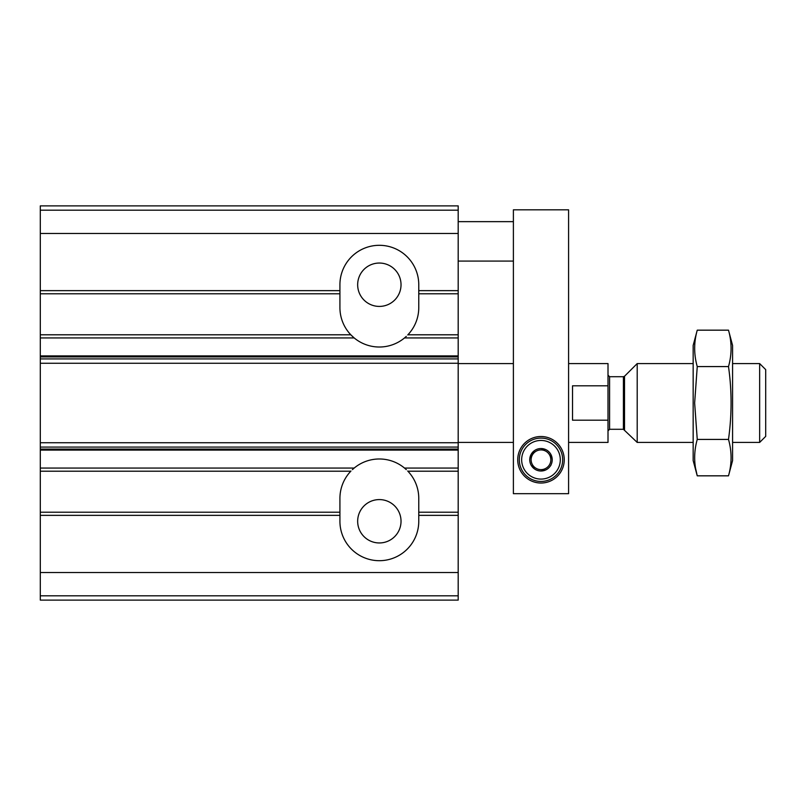 <?xml version="1.0" encoding="UTF-8"?>
<svg xmlns="http://www.w3.org/2000/svg" width="806" height="806" viewBox="0 0 806 806"><rect width="100%" height="100%" fill="white"/><g stroke="black" fill="none" stroke-linecap="round" stroke-linejoin="round"><path stroke-width="1.21" d="M40.3 210.185L458.191 210.185L458.191 205.883L40.3 205.883L40.3 334.792L350.812 334.792L354.187 337.946A39.423 39.423 0 0 0 404.501 337.946L406.295 336.374M407.876 334.792L458.191 334.792L458.191 600.117L40.3 600.117L40.3 595.815L458.191 595.815M357.663 284.73A21.681 21.681 0 0 0 390.185 303.509A21.681 21.681 0 0 0 390.185 265.95A21.681 21.681 0 0 0 357.663 284.73M406.295 469.626L404.501 468.054A39.423 39.423 0 0 0 354.187 468.054L352.403 469.626M407.876 471.208L458.191 471.208M357.663 521.27A21.681 21.681 0 0 0 390.185 540.05A21.681 21.681 0 0 0 390.185 502.491A21.681 21.681 0 0 0 357.663 521.27M40.3 293.797L339.92 293.797L339.92 284.73A39.423 39.423 0 0 1 379.344 245.306A39.423 39.423 0 0 1 418.767 284.73L418.767 293.797L458.191 293.797L458.191 334.792M458.191 210.185L458.191 293.797M40.3 515.356L339.92 515.356L339.92 512.203L40.3 512.203L40.3 595.815M458.191 512.203L418.767 512.203L418.767 515.356L458.191 515.356M418.767 512.203L418.767 498.41A39.423 39.423 0 0 0 407.705 471.016M350.953 471.057A39.423 39.423 0 0 0 339.92 498.41L339.92 512.203M40.3 334.792L40.3 512.203M407.735 334.943A39.423 39.423 0 0 0 418.767 307.59L418.767 293.797M339.92 293.797L339.92 307.59A39.423 39.423 0 0 0 350.993 334.984M339.92 515.356L339.92 521.27A39.423 39.423 0 0 0 379.344 560.694A39.423 39.423 0 0 0 418.767 521.27L418.767 515.356M40.3 471.208L350.812 471.208M352.403 336.374L350.812 334.792M568.583 442.423L608.006 442.423L608.006 420.188L572.522 420.188L572.522 385.812L608.006 385.812L608.006 363.577L568.583 363.577M608.006 385.812L608.006 420.188M759.655 363.577L759.655 442.423L765.7 436.378L765.7 369.622L759.655 363.577L732.583 363.577M693.16 442.423L637.203 442.423L637.203 363.577L693.16 363.577M759.655 442.423L732.583 442.423M608.006 430.857L609.578 429.286L623.411 429.286L637.203 442.423M728.493 475.832L732.583 460.558L732.583 345.442L728.493 330.168C731.929 342.298 731.929 354.439 728.493 366.579C731.929 390.557 731.929 414.828 728.493 439.421C731.929 451.562 731.929 463.702 728.493 475.832L697.25 475.832C693.815 463.702 693.815 451.562 697.25 439.421L694.641 403L697.25 366.579C693.815 354.439 693.815 342.298 697.25 330.168L728.493 330.168M695.628 468.548L697.25 475.832L693.16 460.558L693.16 345.442L697.25 330.168M728.493 439.421L697.25 439.421M728.493 366.579L697.25 366.579M513.392 493.675L568.583 493.675L568.583 209.822L513.392 209.822L513.392 493.675M517.724 459.773A23.263 23.263 0 0 0 552.614 479.913A23.263 23.263 0 0 0 552.614 439.623A23.263 23.263 0 0 0 517.724 459.773M540.987 440.449A19.314 19.314 0 0 1 557.712 469.424A19.314 19.314 0 0 1 524.253 469.424A19.314 19.314 0 0 1 540.987 440.449M550.841 465.465L550.841 465.163A11.234 11.234 0 0 0 550.841 454.372L550.589 453.929A11.234 11.234 0 0 0 541.239 448.539L540.725 448.539A11.234 11.234 0 0 0 531.386 453.929L531.124 454.372A11.234 11.234 0 0 0 531.124 465.163L531.386 465.606A11.234 11.234 0 0 0 540.725 471.006L541.239 471.006A11.234 11.234 0 0 0 550.589 465.606L550.841 465.465M550.841 454.372L550.841 459.773A9.853 9.853 0 0 1 545.914 468.306L541.239 471.006L545.914 468.306A9.853 9.853 0 0 1 536.061 468.306L531.386 465.606L536.061 468.306A9.853 9.853 0 0 1 531.124 459.773L531.124 454.372L531.124 459.773A9.853 9.853 0 0 1 536.061 451.239L531.386 453.929L536.061 451.239A9.853 9.853 0 0 1 545.914 451.239L541.239 448.539L545.914 451.239A9.853 9.853 0 0 1 550.841 459.773L550.841 454.372M540.987 438.091A21.681 21.681 0 0 1 559.757 470.613A21.681 21.681 0 0 1 522.207 470.613A21.681 21.681 0 0 1 540.987 438.091M404.501 337.946L458.191 337.946M404.501 468.054L458.191 468.054M40.3 290.644L339.92 290.644M418.767 290.644L458.191 290.644M40.3 233.478L458.191 233.478M40.3 572.522L458.191 572.522M40.3 450.091L458.191 450.091M40.3 468.054L354.187 468.054M40.3 337.946L354.187 337.946M40.3 355.909L458.191 355.909M40.3 449.083L458.191 449.083M40.3 447.088L458.191 447.088M40.3 442.746L458.191 442.746M40.3 363.254L458.191 363.254M40.3 358.912L458.191 358.912M40.3 356.917L458.191 356.917M624.529 429.749L624.529 376.251L637.203 363.577M623.411 429.286L623.411 376.714L624.529 376.251M609.578 429.286L609.578 376.714L608.006 375.143M513.392 363.577L458.191 363.577M513.392 442.423L458.191 442.423M623.411 376.714L609.578 376.714M513.392 221.65L458.191 221.65M513.392 261.073L458.191 261.073"/></g></svg>
